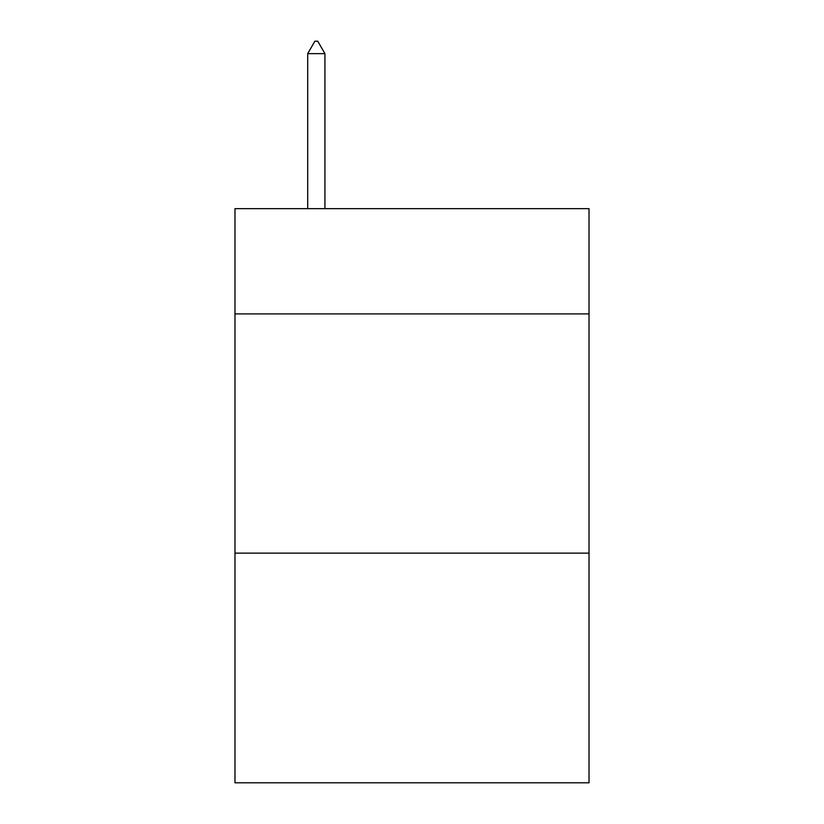 <?xml version="1.0" encoding="UTF-8"?>
<svg xmlns="http://www.w3.org/2000/svg" width="824" height="824" viewBox="0 0 824 824"><rect width="100%" height="100%" fill="white"/><g stroke="black" fill="none" stroke-linecap="round" stroke-linejoin="round"><path stroke-width="1.24" d="M589.026 313.913L589.026 208.657L234.974 208.657L234.974 313.913L589.026 313.913L589.026 782.8L234.974 782.8L234.974 313.913M589.026 553.141L234.974 553.141M324.924 53.642L317.745 41.2L314.871 41.2L307.702 53.642L324.924 53.642L324.924 208.657M307.702 53.642L307.702 208.657"/></g></svg>
